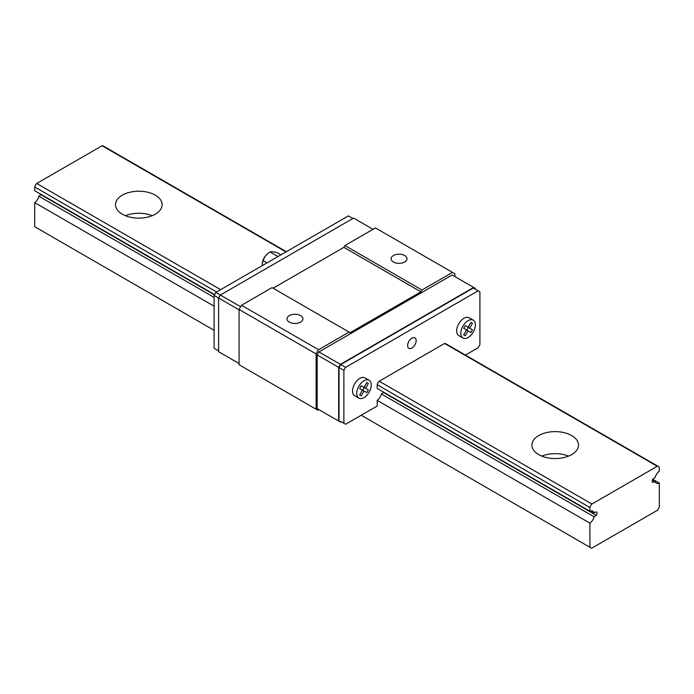 <?xml version="1.0" encoding="UTF-8"?>
<svg xmlns="http://www.w3.org/2000/svg" width="694" height="694" viewBox="0 0 694 694"><rect width="100%" height="100%" fill="white"/><g stroke="black" fill="none" stroke-linecap="round" stroke-linejoin="round"><path stroke-width="1.04" d="M152.186 215.695A23.31 13.455 -0 0 0 125.414 215.695M122.318 214.194A23.31 13.455 180 0 1 115.49 204.678A23.31 13.455 180 0 1 138.8 191.223A23.31 13.455 180 0 1 162.11 204.678A23.31 13.455 180 0 1 147.718 217.109A23.31 13.455 180 0 1 122.318 214.194M659.3 507.193L657.565 510.194L591.635 548.26L589.9 547.254L589.9 523.163A7.365 4.251 120 0 0 594.107 516.787L596.181 515.269A2.308 1.336 120 0 0 596.606 512.007A2.308 1.336 120 0 0 596.181 511.894L594.107 512.762A7.365 4.251 120 0 0 592.884 511.235A7.365 4.251 120 0 0 589.9 511.252L589.9 507.514A5.647 3.262 -60 0 1 591.913 504.026L657.287 466.281A5.647 3.262 -60 0 1 658.476 466.541A5.647 3.262 -60 0 1 659.3 467.444L659.3 471.183A7.365 4.251 120 0 0 655.093 477.559L653.019 479.077A2.308 1.336 120 0 0 652.594 482.339A2.308 1.336 120 0 0 653.019 482.451L655.093 481.584A7.365 4.251 120 0 0 656.316 483.111A7.365 4.251 120 0 0 659.3 483.093L659.3 507.193M214.099 306.193L34.7 202.622L34.7 226.712L214.099 330.292M361.227 415.238L589.9 547.254M465.422 355.076L478.166 347.72L479.901 344.718L479.901 291.827L478.166 290.821L345.612 367.352L343.877 370.362L343.877 423.245L345.612 424.251L377.189 406.016L377.189 400.36L589.9 523.163M34.7 202.622A7.365 4.251 120 0 0 38.907 196.246L214.099 297.388M377.189 400.36A7.365 4.251 120 0 0 381.396 393.975L594.107 516.787M38.907 196.246L40.981 194.728L214.429 294.863M381.396 393.975L383.47 392.457L596.181 515.269M590.95 510.94L594.107 512.762M216.597 291.983L34.7 186.972L34.7 190.711L214.593 294.568M589.9 507.514L377.189 384.71L377.189 388.44L589.9 511.252M34.7 186.972A5.647 3.262 -60 0 1 36.713 183.476L220.623 289.658M377.189 384.71A5.647 3.262 -60 0 1 379.202 381.214L591.913 504.026M538.718 454.605A23.31 13.455 180 0 1 531.89 445.088A23.31 13.455 180 0 1 555.2 431.625A23.31 13.455 180 0 1 578.51 445.088A23.31 13.455 180 0 1 564.118 457.519A23.31 13.455 180 0 1 538.718 454.605M36.713 183.476L102.087 145.74L285.997 251.922M379.202 381.214L444.576 343.478L657.287 466.281M102.087 145.74A5.647 3.262 -60 0 1 103.276 146L286.362 251.705M652.291 482.026L653.019 482.451M652.412 480.04L655.093 481.584M652.811 479.346L659.3 483.093M568.586 456.105A23.31 13.455 -0 0 0 541.814 456.105M393.429 262.02A7.955 4.589 180 0 1 391.095 258.767A7.955 4.589 180 0 1 399.05 254.178A7.955 4.589 180 0 1 407.005 258.767A7.955 4.589 180 0 1 402.095 263.009A7.955 4.589 180 0 1 393.429 262.02M411.889 338.186A6.038 3.487 -60 0 1 414.908 337.883A6.038 3.487 -60 0 1 414.908 344.857A6.038 3.487 -60 0 1 408.87 348.336A6.038 3.487 -60 0 1 407.951 343.504A6.038 3.487 -60 0 1 411.889 338.186M369.156 380.269L364.992 377.857A10.306 5.951 120 0 0 357.054 380.624A10.306 5.951 120 0 0 352.552 390.991A10.306 5.951 120 0 0 354.686 395.71L358.85 398.113A10.306 5.951 120 0 0 369.156 392.162A10.306 5.951 120 0 0 369.156 380.269A10.306 5.951 120 0 0 361.218 383.027A10.306 5.951 120 0 0 356.716 393.394A10.306 5.951 120 0 0 358.85 398.113M444.576 343.478A5.647 3.262 -60 0 1 445.765 343.738L658.476 466.541M473.256 320.16L469.092 317.757A10.306 5.951 120 0 0 461.154 320.524A10.306 5.951 120 0 0 456.652 330.891A10.306 5.951 120 0 0 458.786 335.61L462.95 338.013A10.306 5.951 120 0 0 473.256 332.062A10.306 5.951 120 0 0 473.256 320.16A10.306 5.951 120 0 0 465.318 322.927A10.306 5.951 120 0 0 460.816 333.293A10.306 5.951 120 0 0 462.95 338.013M352.899 218.497L348.388 215.895L215.834 292.426L214.099 295.427L214.099 348.319L218.61 350.93M466.776 330.11L468.32 327.429L465.483 325.79L469.647 328.193L472.484 323.291L470.94 322.398L468.103 327.308L465.266 325.668L463.722 328.349L466.559 329.98L463.722 334.89L465.266 335.783L468.103 330.873L466.559 329.98M362.676 390.21L364.22 387.53L361.383 385.89L365.547 388.302L368.384 383.392L366.84 382.498L364.003 387.408L361.166 385.769L359.622 388.449L362.459 390.08L359.622 394.99L361.166 395.884L364.003 390.974L366.84 392.613L368.384 389.933L365.547 388.302M368.384 383.392L366.84 382.498M368.384 389.933L364.22 387.53M364.003 390.974L362.459 390.08M472.484 323.291L470.94 322.398M468.103 330.873L470.94 332.513L472.484 329.832L468.32 327.429M472.484 329.832L469.647 328.193M289.329 322.12A7.955 4.589 180 0 1 286.995 318.867A7.955 4.589 180 0 1 294.95 314.278A7.955 4.589 180 0 1 302.905 318.867A7.955 4.589 180 0 1 297.995 323.118A7.955 4.589 180 0 1 289.329 322.12M214.099 295.427L218.61 298.038L220.345 295.028L353.593 218.098L373.025 229.324M340.754 421.449L343.877 423.245M339.019 420.443L339.019 367.551L343.877 370.362M339.019 367.551L340.754 364.55L345.612 367.352M215.834 292.426L240.644 306.748M239.083 363.543L218.61 351.728L218.61 298.038L239.083 309.854M340.754 364.55L473.308 288.019L478.166 290.821M341.101 421.648L340.407 422.047L338.672 421.041L338.672 367.352L340.407 364.35L473.655 287.42L475.39 288.418L475.39 289.224M454.917 276.602L454.917 273.792L452.488 272.395L421.952 290.023L420.911 291.827L350.123 332.695L349.082 332.096L318.546 349.724L316.117 353.931L316.117 409.226L317.852 410.223L318.893 409.625L317.158 408.627L317.158 354.929L318.893 351.927L452.141 274.998L473.655 287.42M318.893 351.927L340.407 364.35M317.158 354.929L338.672 367.352M317.158 408.627L338.672 421.041M349.082 332.096L272.048 287.62L241.512 305.247L239.083 309.455L239.083 364.749L316.117 409.226M452.488 272.395L375.454 227.918L344.918 245.546L343.877 247.35L273.089 288.218M343.877 247.35L420.911 291.827M344.918 245.546L421.952 290.023M239.083 309.455L316.117 353.931M241.512 305.247L318.546 349.724M270.504 251.922A14.721 14.721 0 0 0 262.245 263.833A10.974 6.333 -120 0 1 263.321 260.727A10.974 8.658 -35.1 0 1 270.261 252.087A10.974 2.316 21.2 0 1 270.504 251.922A10.974 2.316 21.2 0 1 277.201 252.711L280.914 254.854M262.245 263.833A10.974 6.333 -120 0 0 262.245 265.629M263.321 260.727L267.034 262.87M270.261 252.087L277.982 256.546"/></g></svg>
